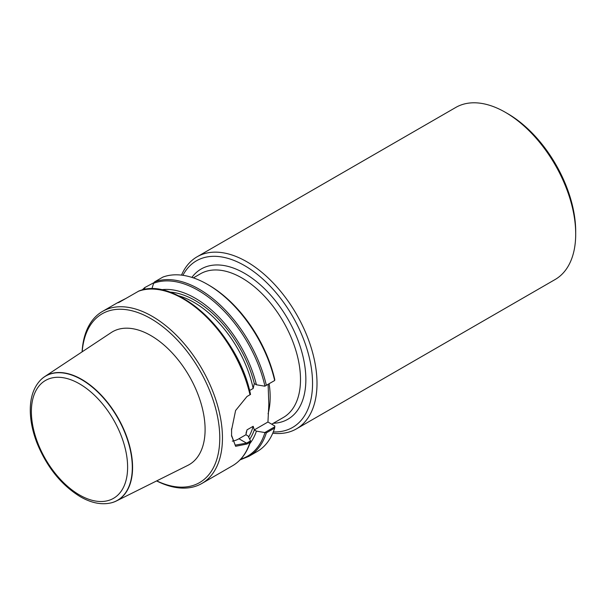 <?xml version="1.0" encoding="UTF-8"?>
<svg xmlns="http://www.w3.org/2000/svg" width="606" height="606" viewBox="0 0 606 606"><rect width="100%" height="100%" fill="white"/><g stroke="black" fill="none" stroke-linecap="round" stroke-linejoin="round"><path stroke-width="0.91" d="M182.898 275.313A96.195 55.54 60 0 1 244.529 265.579A96.195 55.54 60 0 1 310.931 365.441A96.195 55.54 60 0 1 273.306 431.904M207.51 284.381L208.843 285.153A97.452 56.267 60 0 1 274.768 379.606L274.67 380.507A99.346 57.358 60 0 0 207.51 284.381A99.346 57.358 60 0 0 162.908 277.078L154.575 281.881A99.346 57.358 60 0 1 266.345 385.318L274.67 380.507M153.848 282.707L144.758 287.57M144.91 287.464L144.667 288.441L145.326 289.433M160.999 289.789A91.142 52.616 60 0 1 256.429 384.787L264.822 386.196L266.345 385.318M151.864 288.918L153.613 283.275L154.575 281.881M231.545 435.775L235.226 445.137L246.506 443.122L250.513 440.956L249.99 442.289L247.021 444.009L235.613 446.296L231.553 435.282A99.346 57.358 -120 0 0 231.59 432.707A99.346 57.358 -120 0 0 231.553 430.086L235.59 410.52L247.021 396.475L250.513 394.453A98.558 56.903 60 0 0 158.348 289.577M125.578 298.629C117.867 302.47 115.807 303.659 119.39 302.197L138.532 291.213M82.09 351.859A99.346 57.358 60 0 1 102.528 311.393A99.346 57.358 60 0 1 201.874 368.751A99.346 57.358 60 0 1 201.874 483.467A99.346 57.358 60 0 1 156.606 480.929M102.528 311.393L117.723 302.621L119.39 302.197M256.429 384.787L254.285 383.553L253.172 388.454L249.574 390.529M274.798 426.783L274.67 428.041L266.345 432.851L264.822 432.548L274.798 426.783L274.768 425.957L267.943 422.018L268.829 404.634L268.11 384.295M274.67 428.041A99.346 57.358 60 0 1 257.179 451.531L248.854 456.341L240.021 459.924M250.498 440.82L248.066 435.972L245.922 434.737L247.036 429.836L253.172 426.298L254.285 429.904L256.429 431.146L264.822 432.548M256.429 431.146A91.142 52.616 60 0 1 249.816 443.63M250.513 440.956L250.467 441.653M82.204 351.783A97.452 56.267 60 0 1 152.818 319.794A97.452 56.267 60 0 1 219.743 435.706A97.452 56.267 60 0 1 156.727 480.869M116.413 500.957L187.83 465.37A76.704 44.283 -120 0 0 201.328 404.399A76.704 44.283 -120 0 0 150.864 335.572A76.704 44.283 -120 0 0 111.178 332.596L44.647 376.652A71.811 41.458 60 0 1 81.802 379.439A71.811 41.458 60 0 1 129.048 443.88A71.811 41.458 60 0 1 116.413 500.957A71.811 41.458 60 0 1 111.436 502.798A71.811 41.458 60 0 1 111.307 502.828M232.31 441.115A25.232 14.567 120 0 0 238.953 438.759L245.922 434.737M231.545 428.836L231.56 429.336A98.399 56.812 60 0 1 231.59 431.934L231.59 432.707M254.285 429.904L267.943 422.018M272.761 433.207A99.346 57.358 -120 0 0 296.432 428.874L555.126 279.517A99.346 57.358 -120 0 0 575.7 234.037A99.346 57.358 -120 0 0 505.449 112.368A99.346 57.358 -120 0 0 505.449 112.36A99.346 57.358 -120 0 0 455.78 107.444L197.086 256.8A99.346 57.358 -120 0 0 181.497 275.132M505.449 112.368L507.684 113.655A96.195 55.54 60 0 1 575.7 231.462L575.7 234.037M296.432 428.874A99.346 57.358 -120 0 0 311.658 349.268A99.346 57.358 -120 0 0 246.756 261.716A99.346 57.358 -120 0 0 197.086 256.8M40.473 380.144A71.811 41.458 60 0 1 40.564 380.045A71.811 41.458 60 0 1 44.647 376.652M191.89 277.396A86.734 50.078 60 0 1 288.964 320.968A86.734 50.078 60 0 1 273.329 423.276M143.001 289.88A98.558 56.903 60 0 1 144.667 288.441M153.613 283.275A98.558 56.903 60 0 1 264.936 386.128M138.229 291.327A99.346 57.358 60 0 1 249.99 394.756M249.99 442.289A99.346 57.358 60 0 1 232.499 465.779L201.874 483.467M169.536 292.062A88.309 50.987 60 0 1 254.315 383.575M269.125 383.712A82.946 47.889 60 0 1 268.072 413.784M266.345 432.851A99.346 57.358 60 0 1 248.854 456.341M264.936 432.631A98.558 56.903 60 0 1 240.741 459.166M254.315 429.927A88.309 50.987 60 0 1 249.702 439.236M253.172 426.298A86.734 50.078 60 0 1 248.627 437.093M178.308 295.713A86.734 50.078 60 0 1 253.172 388.454M247.036 429.836A86.734 50.078 60 0 1 246.021 433.063M193.375 277.881L200.374 273.836A82.946 47.889 60 0 1 283.328 321.725A82.946 47.889 60 0 1 283.32 417.504L271.723 424.2M238.953 438.759L246.506 443.122L247.021 444.009M231.56 429.336L231.553 430.086M79.5 494.966A68.046 39.292 -120 0 0 121.17 435.676A68.046 39.292 -120 0 0 37.83 387.56A68.046 39.292 -120 0 0 79.5 494.966M111.178 502.859C101.558 505.078 91.256 503.025 80.28 496.7C61.418 485.088 47.033 467.309 37.133 443.357C32.315 430.987 30.035 419.238 30.3 408.118C30.656 396.332 34.012 387.037 40.382 380.235A71.735 41.42 60 0 1 117.45 417.489A71.735 41.42 60 0 1 111.178 502.859L111.436 502.798M141.986 290.123L144.804 287.532M250.536 394.483C238.423 333.876 175.232 274.813 138.335 291.266M250.483 441.607C246.998 452.712 241.006 460.772 232.499 465.779M231.545 436.131L231.545 435.388"/></g></svg>
